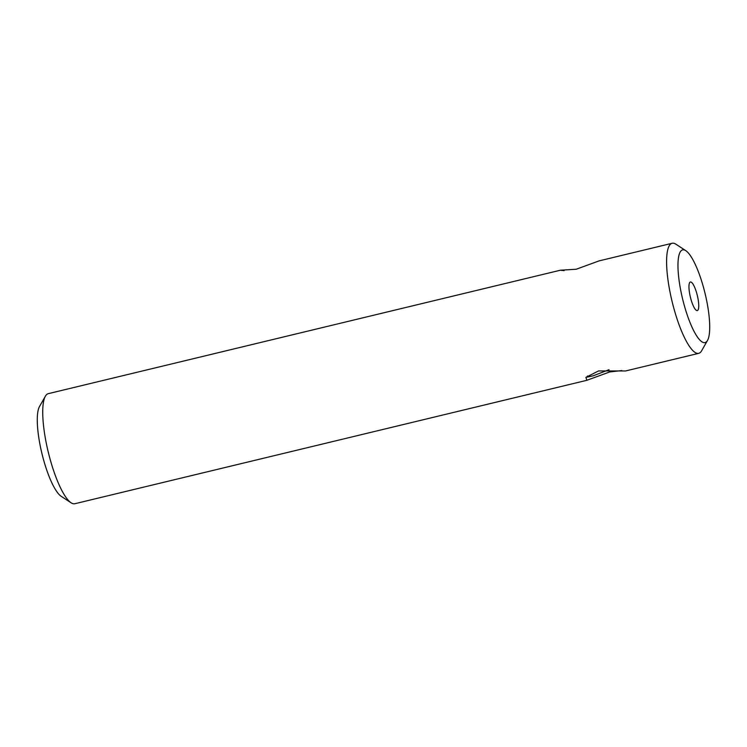 <?xml version="1.0" encoding="UTF-8"?>
<svg xmlns="http://www.w3.org/2000/svg" width="747" height="747" viewBox="0 0 747 747"><rect width="100%" height="100%" fill="white"/><g stroke="black" fill="none" stroke-linecap="round" stroke-linejoin="round"><path stroke-width="1.12" d="M587.478 375.965L587.123 377.142L593.193 375.797L609.057 369.709M621.756 370.577L609.683 371.959L586.862 380.298L585.909 377.347L598.571 370.923L625.566 370.97L698.706 353.34A56.613 13.726 -103.6 0 1 671.039 296.961A56.613 13.726 -103.6 0 1 672.169 243.27A56.613 13.726 -103.6 0 1 675.932 244.213L685.839 250.703A47.696 11.569 -103.6 0 1 705.98 297.409A47.696 11.569 -103.6 0 1 707.484 340.501A47.696 11.569 -103.6 0 1 681.722 295.149A47.696 11.569 -103.6 0 1 685.839 250.703M672.169 243.27L599.029 260.899L576.217 269.247L560.343 270.227L564.134 270.619M697.586 296.624A14.707 3.567 76.4 0 0 690.405 281.983A14.707 3.567 76.4 0 0 690.107 295.933A14.707 3.567 76.4 0 0 697.296 310.584A14.707 3.567 76.4 0 0 697.586 296.624M586.862 380.298L74.831 503.73A56.613 13.726 -103.6 0 1 71.068 502.787L61.161 496.297A47.696 11.569 -103.6 0 1 41.02 449.591A47.696 11.569 -103.6 0 1 39.516 406.499L45.38 396.209A56.613 13.726 -103.6 0 1 48.294 393.66L560.343 270.227M71.068 502.787A56.613 13.726 -103.6 0 1 47.164 447.35A56.613 13.726 -103.6 0 1 45.38 396.209M707.484 340.501L701.62 350.791A56.613 13.726 -103.6 0 1 698.706 353.34M608.235 369.896L609.683 371.959"/></g></svg>
